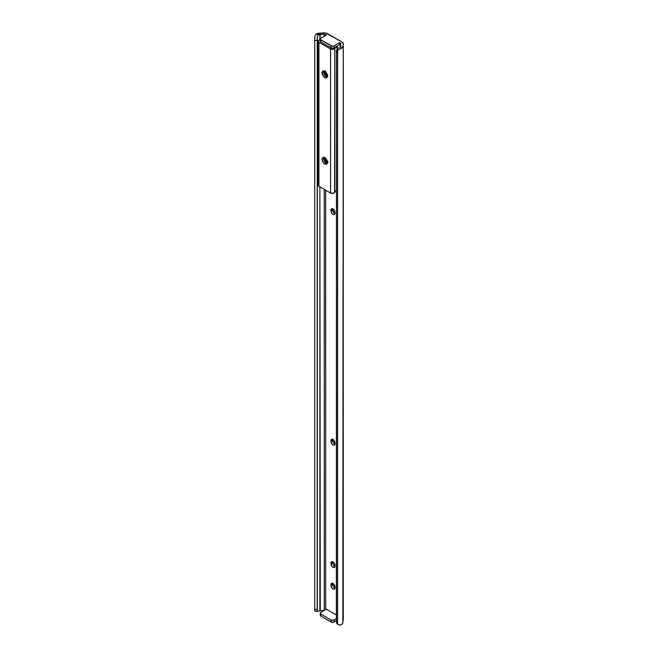 <?xml version="1.0" encoding="UTF-8"?>
<svg xmlns="http://www.w3.org/2000/svg" width="658" height="658" viewBox="0 0 658 658"><rect width="100%" height="100%" fill="white"/><g stroke="black" fill="none" stroke-linecap="round" stroke-linejoin="round"><path stroke-width="0.99" d="M317.452 611.372L320.273 610.723L319.87 186.839L319.87 610.747L317.312 611.34L317.312 37.169L317.205 40.525L314.738 40.401L314.886 36.412L315.922 34.306A5.272 3.043 180 0 1 319.656 33.122L324.065 32.9A4.236 2.443 180 0 1 327.421 33.607L342.02 42.03A4.236 2.443 180 0 1 343.262 43.765A4.236 2.443 180 0 1 343.246 43.971L343.246 620.173A4.236 2.443 0 0 0 343.262 619.959A4.236 2.443 0 0 0 343.246 619.754M332.767 439.149L333.063 441.913L335.111 444.076M332.767 561.595L333.063 564.358L335.111 566.522M332.767 583.202L333.063 585.965L335.111 588.129M332.767 208.668L333.063 211.432L335.111 213.595M336.353 621.218L336.485 52.953A4.409 3.586 -8.6 0 1 337.612 50.493L336.485 52.953L336.485 621.958L337.612 624.302L337.612 50.493L340.811 48.667L340.778 43.847L340.811 48.667L342.859 46.521A5.272 3.043 180 0 1 340.811 48.667L337.612 50.493L337.612 624.302L339.15 625.075L340.811 624.87A5.272 3.043 0 0 0 342.859 622.723L343.246 43.971L342.859 622.723L343.246 43.971L342.02 42.03L325.875 33.04L318.579 33.245L315.922 34.306L320.273 34.52L319.87 39.834L319.87 34.545L324.279 34.323A1.76 1.02 180 0 1 325.677 34.619L325.677 35.409L325.677 34.619L326.36 35.014L324.657 34.323L315.922 34.306L314.886 36.412L314.738 40.401L314.738 609.398L317.205 609.522L317.312 611.34L317.312 37.169L317.954 35.269L319.87 34.545L317.954 35.269L317.312 37.169L317.312 611.315L317.312 37.317L317.205 609.522L317.205 40.525L314.738 40.401L314.738 609.398L314.837 611.159L314.738 609.398L317.205 609.522L317.345 611.389L315.067 611.175M336.271 51.538L337.505 48.972A4.409 3.586 171.4 0 0 336.271 51.538M338.483 48.264L339.388 47.647L338.483 48.264M340.268 43.041A1.76 1.02 180 0 1 340.786 43.765A1.76 1.02 180 0 1 340.778 43.847L339.586 42.647L339.586 44.662L339.586 42.647L340.268 43.041L340.268 46.759L340.268 43.041M326.36 609.193L336.271 614.917L326.36 609.193L320.874 612.368L326.36 609.193M325.677 190.187L325.677 609.588L325.677 190.187M332.742 439.314A2.821 1.629 -120 0 0 332.726 439.577L330.982 440.589L331.311 439.495L332.208 439.166L334.083 440.457L334.971 442.892L334.387 445.047L332.973 444.907L331.862 443.879L330.982 440.589A2.821 1.629 60 0 1 331.566 439.289A2.821 1.629 60 0 1 333.738 440.046A2.821 1.629 60 0 1 334.971 442.892L334.971 443.755A2.821 1.629 60 0 1 334.387 445.047A2.821 1.629 60 0 1 332.208 444.29A2.821 1.629 60 0 1 330.982 441.452L332.726 440.441A2.821 1.629 -120 0 0 334.955 444.018M332.742 561.759A2.821 1.629 -120 0 0 332.726 562.022L330.982 563.026L331.862 561.619L334.083 562.903L334.971 565.329L334.387 567.492L332.973 567.352L331.862 566.324L330.982 563.026A2.821 1.629 60 0 1 331.566 561.735A2.821 1.629 60 0 1 333.738 562.491A2.821 1.629 60 0 1 334.971 565.329L334.971 566.201A2.821 1.629 60 0 1 334.387 567.492A2.821 1.629 60 0 1 332.208 566.735A2.821 1.629 60 0 1 330.982 563.89L332.726 562.886A2.821 1.629 -120 0 0 334.955 566.464M332.742 583.366A2.821 1.629 -120 0 0 332.726 583.63L330.982 584.633L331.311 583.547L332.208 583.218L334.083 584.51L334.971 586.936L334.387 589.099L332.973 588.959L331.862 587.931L330.982 584.633A2.821 1.629 60 0 1 331.566 583.342A2.821 1.629 60 0 1 333.738 584.098A2.821 1.629 60 0 1 334.971 586.936L334.971 587.808A2.821 1.629 60 0 1 334.387 589.099A2.821 1.629 60 0 1 332.208 588.342A2.821 1.629 60 0 1 330.982 585.497L332.726 584.493A2.821 1.629 -120 0 0 334.955 588.071M332.742 208.833A2.821 1.629 -120 0 0 332.726 209.096L330.982 210.108L331.311 209.014L332.208 208.685L334.083 209.984L334.971 212.411L334.387 214.566L332.973 214.426L331.862 213.398L330.982 210.108A2.821 1.629 60 0 1 331.566 208.808A2.821 1.629 60 0 1 333.738 209.565A2.821 1.629 60 0 1 334.971 212.411L334.971 213.274A2.821 1.629 60 0 1 334.387 214.566A2.821 1.629 60 0 1 332.208 213.809A2.821 1.629 60 0 1 330.982 210.971L332.726 209.96A2.821 1.629 -120 0 0 334.955 213.537M324.279 610.402L324.279 189.381L324.279 610.402M324.279 36.215L324.279 34.323L324.279 36.215M320.273 610.723L324.049 610.534L320.273 610.723M331.106 622.016L333.409 622.279L336.279 620.757L334.099 622.016L334.099 620L334.099 622.016A2.114 1.226 0 0 1 331.106 622.016L331.106 620L320.874 614.095L320.874 616.11L331.106 622.016L320.874 616.11L320.874 614.095L320.257 613.231L320.874 612.368A2.114 1.226 180 0 0 320.257 613.231A2.114 1.226 180 0 0 320.874 614.095L331.106 620L331.106 622.016M336.518 622.394A4.409 3.586 -8.6 0 1 336.485 621.958L336.271 620.535A4.409 3.586 171.4 0 0 336.304 620.971L336.518 622.394A4.409 3.586 -8.6 0 0 337.612 624.302L339.15 625.075L341.609 624.442L342.654 623.34L343.221 619.647M320.611 614.564L320.257 615.246L320.874 616.11A2.114 1.226 0 0 1 320.257 615.246L320.257 613.231M320.257 39.044L320.257 41.059A2.114 1.226 0 0 0 320.874 41.923L320.874 39.908A2.114 1.226 180 0 1 320.257 39.044A2.114 1.226 180 0 1 320.874 38.18L326.36 35.014L320.611 38.361L320.611 39.727L332.191 46.15L333.779 45.97L339.586 42.647L334.099 45.813L334.099 47.828L339.586 44.662L333.779 47.985L331.788 48.1L331.106 47.828L331.106 45.813L320.874 39.908L320.874 41.923L331.106 47.828L320.874 41.923L320.413 40.59M336.271 618.742L333.409 620.264L331.106 620A2.114 1.226 180 0 0 334.099 620L336.271 618.742M331.106 45.813L331.106 47.828A2.114 1.226 0 0 0 334.099 47.828L334.099 45.813A2.114 1.226 180 0 1 331.106 45.813M330.982 210.108L332.726 209.096L332.726 209.96L330.982 210.971L330.982 210.108M330.982 584.633L332.726 583.63L332.726 584.493L330.982 585.497L330.982 584.633M330.982 563.026L332.726 562.022L332.726 562.886L330.982 563.89L330.982 563.026M330.982 440.589L332.726 439.577L332.726 440.441L330.982 441.452L330.982 440.589M323.761 70.932L323.555 71.993L322.058 72.857A3.792 2.188 60 0 1 322.848 71.122A3.792 2.188 60 0 1 325.768 72.141A3.792 2.188 60 0 1 327.421 75.958L326.228 77.841L323.711 76.673L322.107 73.49L322.51 71.401L323.711 70.957L325.266 71.673L326.639 73.309L327.421 75.958A3.792 2.188 60 0 1 326.639 77.693A3.792 2.188 60 0 1 323.711 76.673A3.792 2.188 60 0 1 322.058 72.857L323.555 71.993A3.792 2.188 -120 0 0 327.232 76.994M323.761 157.361L323.555 158.43L322.058 159.294A3.792 2.188 60 0 1 322.848 157.55A3.792 2.188 60 0 1 325.768 158.57A3.792 2.188 60 0 1 327.421 162.386L326.228 164.278L323.711 163.11L322.107 159.927L322.51 157.83L323.711 157.385L325.266 158.101L326.639 159.746L327.421 162.386A3.792 2.188 60 0 1 326.639 164.122A3.792 2.188 60 0 1 323.711 163.11A3.792 2.188 60 0 1 322.058 159.294L323.555 158.43A3.792 2.188 -120 0 0 327.232 163.423M318.916 42.235A2.525 1.456 180 0 1 318.176 41.207A2.525 1.456 180 0 1 319.5 39.924L318.184 41.331L318.916 42.235L318.916 186.288L318.916 42.235L330.563 48.963L330.563 193.008A2.525 1.456 0 0 0 334.568 192.679L334.807 48.281L335.267 47.483L336.386 47.409L337.661 48.881L336.945 47.746L335.786 47.318L334.568 48.626A2.525 1.456 180 0 1 330.563 48.963L318.916 42.235M318.176 41.207L318.176 185.252A2.525 1.456 0 0 0 318.916 186.288L330.563 193.008L330.563 48.963L332.718 49.375L334.568 48.626L334.387 47.664L334.807 48.281L334.807 192.309L333.277 193.337L330.563 193.008L318.916 186.288L318.184 185.383L318.628 184.421M320.915 39.751L320.109 39.801L320.915 39.751M323.744 70.957A3.792 2.188 -120 0 0 323.555 71.993L324.748 75.259L327.265 76.994M323.744 157.385A3.792 2.188 -120 0 0 323.555 158.43L324.748 161.687L327.265 163.431M337.447 47.73L337.233 47.17L337.447 47.73M336.88 46.685L336.411 46.29L336.88 46.685M334.922 191.832L335.267 191.338L334.922 191.832M335.777 190.828L336.378 190.285L335.777 190.828M320.257 39.974L319.5 39.924L320.257 39.974M328.071 162.016L325.949 160.124L325.43 158.068M327.421 162.6A2.912 1.678 60 0 1 326.236 162.353L327.61 162.287M327.207 160.708L326.335 159.252M325.587 157.978L326.105 160.034L327.487 161.629M325.159 157.484L325.249 159.886L326.861 161.991L325.093 159.976L325.003 157.575M324.739 157.542L324.452 159.73L326.236 162.353A2.912 1.678 60 0 1 324.41 160.017A2.912 1.678 60 0 1 324.55 157.64M324.781 157.451L324.18 158.784L324.781 160.815L326.236 162.353L327.692 162.493M324.904 157.838L325.027 159.804L326.705 162.082L326.236 162.353L324.559 160.075L324.633 157.681M325.899 162.107L324.394 159.45L325.899 162.107M326.524 161.745L325.019 159.088M327.149 161.383L325.644 158.734M325.595 158.397L327.33 161.523M325.011 157.912L325.184 159.713L327.421 162.246M327.371 161.745L325.422 158.241M326.977 160.42L326.352 159.294M325.99 72.306L327.725 74.979M327.569 75.07L326.212 73.433L325.743 71.377M325.274 71.648L325.743 73.704L327.1 75.341L325.365 73.277L325.34 70.908M324.879 71.179L324.739 73.03L326.171 75.876A2.912 1.678 60 0 1 324.394 73.548A2.912 1.678 60 0 1 324.55 71.212M327.7 75.76L327.1 75.341L327.857 75.67M327.421 76.172A2.912 1.678 60 0 1 326.171 75.876L327.881 75.958M324.567 71.196L324.205 72.758L325.036 74.782L326.574 76.081L327.643 76.089M326.212 75.497L324.698 72.841M326.837 75.135L325.323 72.479M327.158 74.453L326.039 72.454M324.797 71.344L324.838 73.375L326.483 75.703L327.421 76.048M326.014 72.421L327.174 74.502M325.274 71.681L325.463 73.013L327.396 75.514M327.413 75.678L325.307 73.104L325.134 71.574M327.273 74.839L325.784 72.158M343.262 619.959L343.262 43.765M337.488 47.886L337.71 49.111"/></g></svg>
